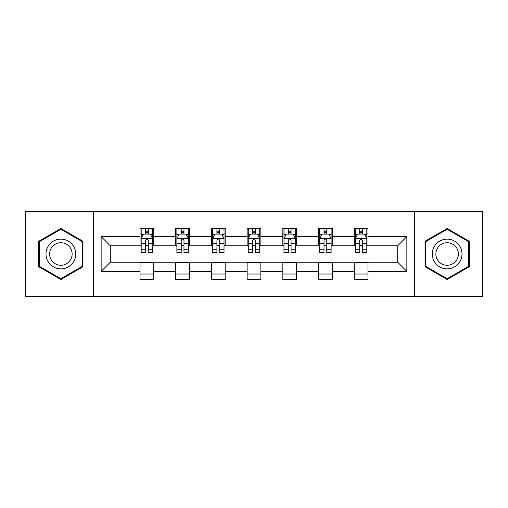 <?xml version="1.0" encoding="UTF-8"?>
<svg xmlns="http://www.w3.org/2000/svg" width="508" height="508" viewBox="0 0 508 508"><rect width="100%" height="100%" fill="white"/><g stroke="black" fill="none" stroke-linecap="round" stroke-linejoin="round"><path stroke-width="0.76" d="M414.407 296.335L482.6 296.335L482.6 211.665L414.407 211.665L414.407 296.335L93.593 296.335L93.593 211.665L25.4 211.665L25.4 296.335L93.593 296.335M414.407 211.665L93.593 211.665M367.957 236.607L367.957 228.257L354.228 228.257L354.228 236.607L332.257 236.607L332.257 228.257L318.529 228.257L318.529 236.607L296.564 236.607L296.564 228.257L282.835 228.257L282.835 236.607L260.864 236.607L260.864 228.257L247.136 228.257L247.136 236.607L225.165 236.607L225.165 228.257L211.436 228.257L211.436 236.607L189.471 236.607L189.471 228.257L175.743 228.257L175.743 236.607L153.772 236.607L153.772 228.257L140.043 228.257L140.043 236.607L101.143 236.607L101.143 271.393L110.293 262.236L140.043 262.236L140.043 279.743L153.772 279.743L153.772 262.236L175.743 262.236L175.743 279.743L189.471 279.743L189.471 262.236L211.436 262.236L211.436 279.743L225.165 279.743L225.165 262.236L247.136 262.236L247.136 279.743L260.864 279.743L260.864 262.236L282.835 262.236L282.835 279.743L296.564 279.743L296.564 262.236L318.529 262.236L318.529 279.743L332.257 279.743L332.257 262.236L354.228 262.236L354.228 279.743L367.957 279.743L367.957 262.236L397.707 262.236L397.707 245.764L367.957 245.764L367.957 236.607L406.857 236.607L406.857 271.393L367.957 271.393M354.228 271.393L332.257 271.393M318.529 271.393L296.564 271.393M282.835 271.393L260.864 271.393M247.136 271.393L225.165 271.393M211.436 271.393L189.471 271.393M175.743 271.393L153.772 271.393M140.043 271.393L101.143 271.393M354.228 236.607L354.228 245.764L332.257 245.764L332.257 236.607M318.529 236.607L318.529 245.764L296.564 245.764L296.564 236.607M282.835 236.607L282.835 245.764L260.864 245.764L260.864 236.607M247.136 236.607L247.136 245.764L225.165 245.764L225.165 236.607M211.436 236.607L211.436 245.764L189.471 245.764L189.471 236.607M175.743 236.607L175.743 245.764L153.772 245.764L153.772 236.607M140.043 236.607L140.043 245.764L110.293 245.764L101.143 236.607M110.293 245.764L110.293 262.236M406.857 271.393L397.707 262.236M397.707 245.764L406.857 236.607M140.043 233.978L141.186 233.978M145.536 233.978L148.279 233.978M152.629 233.978L153.772 233.978M140.043 245.535L141.186 245.535M145.536 245.535L148.279 245.535M152.629 245.535L153.772 245.535M140.043 262.465L153.772 262.465M140.043 274.022L153.772 274.022M175.743 262.465L189.471 262.465M175.743 274.022L189.471 274.022M175.743 233.978L176.886 233.978M181.235 233.978L183.979 233.978M188.328 233.978L189.471 233.978M175.743 245.535L176.886 245.535M181.235 245.535L183.979 245.535M188.328 245.535L189.471 245.535M211.436 262.465L225.165 262.465M211.436 274.022L225.165 274.022M211.436 233.978L212.579 233.978M216.929 233.978L219.678 233.978M224.022 233.978L225.165 233.978M211.436 245.535L212.579 245.535M216.929 245.535L219.678 245.535M224.022 245.535L225.165 245.535M247.136 262.465L260.864 262.465M247.136 274.022L260.864 274.022M247.136 233.978L248.279 233.978M252.628 233.978L255.372 233.978M259.721 233.978L260.864 233.978M247.136 245.535L248.279 245.535M252.628 245.535L255.372 245.535M259.721 245.535L260.864 245.535M282.835 262.465L296.564 262.465M282.835 274.022L296.564 274.022M282.835 233.978L283.978 233.978M288.322 233.978L291.071 233.978M295.421 233.978L296.564 233.978M282.835 245.535L283.978 245.535M288.322 245.535L291.071 245.535M295.421 245.535L296.564 245.535M318.529 262.465L332.257 262.465M318.529 274.022L332.257 274.022M318.529 233.978L319.672 233.978M324.021 233.978L326.765 233.978M331.114 233.978L332.257 233.978M318.529 245.535L319.672 245.535M324.021 245.535L326.765 245.535M331.114 245.535L332.257 245.535M354.228 262.465L367.957 262.465M354.228 274.022L367.957 274.022M354.228 233.978L355.371 233.978M359.721 233.978L362.464 233.978M366.814 233.978L367.957 233.978M354.228 245.535L355.371 245.535M359.721 245.535L362.464 245.535M366.814 245.535L367.957 245.535M60.871 279.495L82.95 266.751L82.95 241.249L60.871 228.505L38.786 241.249L38.786 266.751L60.871 279.495M469.214 241.249L447.129 228.505L425.05 241.249L425.05 266.751L447.129 279.495L469.214 266.751L469.214 241.249M148.279 231.229L145.536 231.229M152.629 249.758L148.279 249.758L148.279 252.628L152.629 252.628L152.629 238.671L150.343 234.093L143.478 234.093L141.186 238.671L141.186 252.628L145.536 252.628L145.536 249.758L141.186 249.758M141.186 238.671L141.186 228.257M152.629 238.671L152.629 228.257M145.536 234.093L145.536 228.257M148.279 228.257L148.279 234.093M148.279 249.758L148.279 240.386C147.364 238.62 146.45 238.62 145.536 240.386L145.536 249.758M73.749 261.436A14.872 14.872 0 0 0 68.307 241.116A14.872 14.872 0 0 0 47.987 246.564A14.872 14.872 0 0 0 53.429 266.884A14.872 14.872 0 0 0 73.749 261.436M70.618 259.632A11.259 11.259 0 0 0 66.497 244.246A11.259 11.259 0 0 0 51.117 248.368A11.259 11.259 0 0 0 55.239 263.754A11.259 11.259 0 0 0 70.618 259.632M39.472 266.351L39.472 241.649L60.871 229.292L82.264 241.649L82.264 266.351L60.871 278.708L39.472 266.351M447.129 239.128A14.872 14.872 0 0 0 432.257 254A14.872 14.872 0 0 0 447.129 268.872A14.872 14.872 0 0 0 462.007 254A14.872 14.872 0 0 0 447.129 239.128M447.129 242.741A11.259 11.259 0 0 0 435.87 254A11.259 11.259 0 0 0 447.129 265.259A11.259 11.259 0 0 0 458.394 254A11.259 11.259 0 0 0 447.129 242.741M468.528 266.351L447.129 278.708L425.736 266.351L425.736 241.649L447.129 229.292L468.528 241.649L468.528 266.351M183.979 231.229L181.235 231.229M188.328 249.758L183.979 249.758L183.979 252.628L188.328 252.628L188.328 238.671L186.036 234.093L179.172 234.093L176.886 238.671L176.886 252.628L181.235 252.628L181.235 249.758L176.886 249.758M176.886 238.671L176.886 228.257M188.328 238.671L188.328 228.257M181.235 234.093L181.235 228.257M183.979 228.257L183.979 234.093M183.979 249.758L183.979 240.386C183.064 238.62 182.15 238.62 181.235 240.386L181.235 249.758M219.678 231.229L216.929 231.229M224.022 249.758L219.678 249.758L219.678 252.628L224.022 252.628L224.022 238.671L221.736 234.093L214.871 234.093L212.579 238.671L212.579 252.628L216.929 252.628L216.929 249.758L212.579 249.758M212.579 238.671L212.579 228.257M224.022 238.671L224.022 228.257M216.929 234.093L216.929 228.257M219.678 228.257L219.678 234.093M219.678 249.758L219.678 240.386C218.764 238.62 217.849 238.62 216.929 240.386L216.929 249.758M255.372 231.229L252.628 231.229M259.721 249.758L255.372 249.758L255.372 252.628L259.721 252.628L259.721 238.671L257.435 234.093L250.565 234.093L248.279 238.671L248.279 252.628L252.628 252.628L252.628 249.758L248.279 249.758M248.279 238.671L248.279 228.257M259.721 238.671L259.721 228.257M252.628 234.093L252.628 228.257M255.372 228.257L255.372 234.093M255.372 249.758L255.372 240.386C254.457 238.62 253.543 238.62 252.628 240.386L252.628 249.758M291.071 231.229L288.322 231.229M295.421 249.758L291.071 249.758L291.071 252.628L295.421 252.628L295.421 238.671L293.129 234.093L286.264 234.093L283.978 238.671L283.978 252.628L288.322 252.628L288.322 249.758L283.978 249.758M283.978 238.671L283.978 228.257M295.421 238.671L295.421 228.257M288.322 234.093L288.322 228.257M291.071 228.257L291.071 234.093M291.071 249.758L291.071 240.386C290.157 238.62 289.243 238.62 288.322 240.386L288.322 249.758M326.765 231.229L324.021 231.229M331.114 249.758L326.765 249.758L326.765 252.628L331.114 252.628L331.114 238.671L328.828 234.093L321.964 234.093L319.672 238.671L319.672 252.628L324.021 252.628L324.021 249.758L319.672 249.758M319.672 238.671L319.672 228.257M331.114 238.671L331.114 228.257M324.021 234.093L324.021 228.257M326.765 228.257L326.765 234.093M326.765 249.758L326.765 240.386C325.857 238.62 324.936 238.62 324.021 240.386L324.021 249.758M362.464 231.229L359.721 231.229M366.814 249.758L362.464 249.758L362.464 252.628L366.814 252.628L366.814 238.671L364.522 234.093L357.657 234.093L355.371 238.671L355.371 252.628L359.721 252.628L359.721 249.758L355.371 249.758M355.371 238.671L355.371 228.257M366.814 238.671L366.814 228.257M359.721 234.093L359.721 228.257M362.464 228.257L362.464 234.093M362.464 249.758L362.464 240.386C361.55 238.62 360.636 238.62 359.721 240.386L359.721 249.758M152.571 238.557L141.243 238.557M141.186 234.366L143.339 234.366M150.476 234.366L152.629 234.366M145.536 243.624L141.186 243.624M152.629 243.624L148.279 243.624M148.279 232.689L145.536 232.689M188.271 238.557L176.943 238.557M176.886 234.366L179.038 234.366M186.176 234.366L188.328 234.366M181.235 243.624L176.886 243.624M188.328 243.624L183.979 243.624M183.979 232.689L181.235 232.689M223.964 238.557L212.636 238.557M212.579 234.366L214.732 234.366M221.875 234.366L224.022 234.366M216.929 243.624L212.579 243.624M224.022 243.624L219.678 243.624M219.678 232.689L216.929 232.689M259.664 238.557L248.336 238.557M248.279 234.366L250.431 234.366M257.569 234.366L259.721 234.366M252.628 243.624L248.279 243.624M259.721 243.624L255.372 243.624M255.372 232.689L252.628 232.689M295.364 238.557L284.036 238.557M283.978 234.366L286.125 234.366M293.268 234.366L295.421 234.366M288.322 243.624L283.978 243.624M295.421 243.624L291.071 243.624M291.071 232.689L288.322 232.689M331.057 238.557L319.729 238.557M319.672 234.366L321.824 234.366M328.962 234.366L331.114 234.366M324.021 243.624L319.672 243.624M331.114 243.624L326.765 243.624M326.765 232.689L324.021 232.689M366.757 238.557L355.429 238.557M355.371 234.366L357.524 234.366M364.661 234.366L366.814 234.366M359.721 243.624L355.371 243.624M366.814 243.624L362.464 243.624M362.464 232.689L359.721 232.689"/></g></svg>
